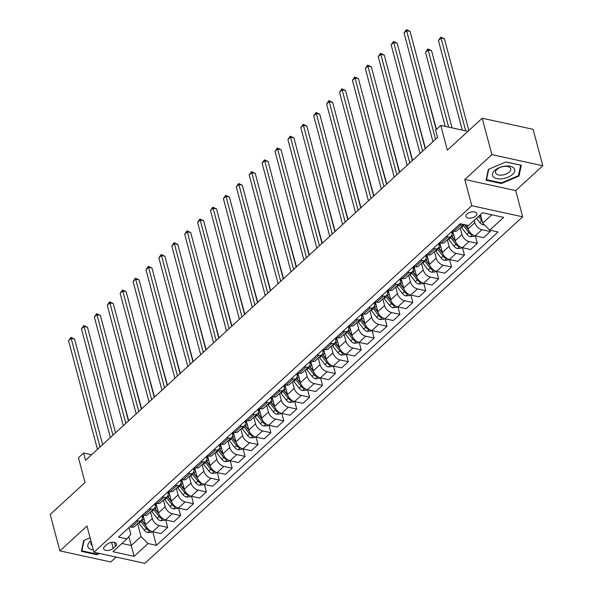 <?xml version="1.0" encoding="UTF-8"?>
<svg xmlns="http://www.w3.org/2000/svg" width="593" height="593" viewBox="0 0 593 593"><rect width="100%" height="100%" fill="white"/><g stroke="black" fill="none" stroke-linecap="round" stroke-linejoin="round"><path stroke-width="0.89" d="M466.958 214.043A5.641 2.928 165.1 0 0 465.913 216.452A5.641 2.928 165.1 0 0 469.982 218.172A5.641 2.928 165.1 0 0 475.764 215.963A5.641 2.928 165.1 0 0 476.816 213.554A5.641 2.928 165.1 0 0 472.74 211.834A5.641 2.928 165.1 0 0 466.958 214.043M542.803 165.743L533.107 129.326L482.205 118.229L491.901 154.647L464.801 179.494L471.776 205.719L522.678 216.816L515.702 190.598L542.803 165.743L491.901 154.647M471.776 205.719L93.961 552.246L144.862 563.35L522.678 216.816M93.961 552.246L86.986 526.028L59.893 550.882L110.795 561.986L116.132 557.086M59.893 550.882L50.197 514.465L85.036 482.509L78.446 457.744L83.613 453.015L85.548 460.294L437.56 137.435L435.618 130.149L440.777 125.419L447.367 150.177L482.205 118.229M113.196 548.355L115.465 546.272A5.463 2.832 165.1 0 0 116.48 543.937A5.463 2.832 165.1 0 0 112.537 542.276A5.463 2.832 165.1 0 0 106.933 544.411L104.664 546.494A5.463 2.832 165.1 0 0 103.649 548.829A5.463 2.832 165.1 0 0 107.592 550.497A5.463 2.832 165.1 0 0 113.196 548.355L111.603 542.365M121.913 543.477L131.216 545.508L141.023 536.517L148.072 543.544L156.396 545.352L498.083 231.959L489.759 230.151L482.702 223.124L491.805 214.77M148.072 543.544L134.137 556.323L112.952 551.705L126.887 538.918L130.838 534.293L129.029 527.503M489.759 230.151L503.694 217.364L482.509 212.746L468.574 225.525L460.25 223.709L118.563 537.102L126.887 538.918M467.914 131.335L440.777 125.419M91.596 454.749L83.613 453.015M128.851 536.621L134.137 556.323M446.225 236.57L447.848 236.926A7.049 4.284 47.5 0 0 451.065 236.296A7.049 4.284 47.5 0 0 451.799 232.3L451.621 231.626M433.32 248.408L434.943 248.763A7.049 4.284 47.5 0 0 438.16 248.133A7.049 4.284 47.5 0 0 438.894 244.131L438.716 243.464M420.422 260.245L422.038 260.594A7.049 4.284 47.5 0 0 425.255 259.964A7.049 4.284 47.5 0 0 425.989 255.968L425.811 255.294M407.517 272.076L409.133 272.432A7.049 4.284 47.5 0 0 412.35 271.802A7.049 4.284 47.5 0 0 413.091 267.806L412.906 267.132M394.612 283.914L396.235 284.262A7.049 4.284 47.5 0 0 399.445 283.639A7.049 4.284 47.5 0 0 400.186 279.637L400.008 278.969M381.707 295.744L383.33 296.1A7.049 4.284 47.5 0 0 386.547 295.47A7.049 4.284 47.5 0 0 387.281 291.474L387.103 290.8M368.809 307.582L370.425 307.937A7.049 4.284 47.5 0 0 373.642 307.307A7.049 4.284 47.5 0 0 374.376 303.312L374.198 302.638M355.904 319.419L357.52 319.768A7.049 4.284 47.5 0 0 360.737 319.138A7.049 4.284 47.5 0 0 361.471 315.142L361.293 314.468M342.999 331.25L344.615 331.606A7.049 4.284 47.5 0 0 347.832 330.976A7.049 4.284 47.5 0 0 348.573 326.98L348.395 326.306M330.093 343.088L331.717 343.443A7.049 4.284 47.5 0 0 334.934 342.813A7.049 4.284 47.5 0 0 335.668 338.811L335.49 338.143M317.196 354.925L318.812 355.274A7.049 4.284 47.5 0 0 322.029 354.644A7.049 4.284 47.5 0 0 322.762 350.648L322.585 349.974M304.291 366.756L305.906 367.111A7.049 4.284 47.5 0 0 309.123 366.481A7.049 4.284 47.5 0 0 309.857 362.486L309.679 361.812M291.385 378.593L293.001 378.949A7.049 4.284 47.5 0 0 296.218 378.319A7.049 4.284 47.5 0 0 296.96 374.316L296.774 373.649M278.48 390.431L280.104 390.78A7.049 4.284 47.5 0 0 283.321 390.15A7.049 4.284 47.5 0 0 284.054 386.154L283.877 385.48M265.575 402.262L267.198 402.617A7.049 4.284 47.5 0 0 270.415 401.987A7.049 4.284 47.5 0 0 271.149 397.992L270.971 397.317M252.677 414.099L254.293 414.448A7.049 4.284 47.5 0 0 257.51 413.825A7.049 4.284 47.5 0 0 258.244 409.822L258.066 409.155M239.772 425.93L241.388 426.285A7.049 4.284 47.5 0 0 244.605 425.655A7.049 4.284 47.5 0 0 245.339 421.66L245.161 420.986M226.867 437.767L228.483 438.123A7.049 4.284 47.5 0 0 231.7 437.493A7.049 4.284 47.5 0 0 232.441 433.498L232.263 432.823M213.962 449.605L215.585 449.954A7.049 4.284 47.5 0 0 218.802 449.324A7.049 4.284 47.5 0 0 219.536 445.328L219.358 444.654M201.064 461.436L202.68 461.791A7.049 4.284 47.5 0 0 205.897 461.161A7.049 4.284 47.5 0 0 206.631 457.166L206.453 456.491M188.159 473.273L189.775 473.629A7.049 4.284 47.5 0 0 192.992 472.999A7.049 4.284 47.5 0 0 193.726 468.996L193.548 468.329M175.254 485.111L176.87 485.459A7.049 4.284 47.5 0 0 180.087 484.829A7.049 4.284 47.5 0 0 180.828 480.834L180.643 480.16M162.349 496.941L163.972 497.297A7.049 4.284 47.5 0 0 167.189 496.667A7.049 4.284 47.5 0 0 167.923 492.672L167.745 491.997M149.443 508.779L151.067 509.135A7.049 4.284 47.5 0 0 154.284 508.505A7.049 4.284 47.5 0 0 155.018 504.502L154.84 503.835M136.546 520.617L138.162 520.965A7.049 4.284 47.5 0 0 141.379 520.335A7.049 4.284 47.5 0 0 142.112 516.34L141.935 515.665M137.628 523.775L141.023 536.517M142.995 514.991L145.582 524.716A7.049 4.284 47.5 0 0 152.638 531.743L160.962 533.559L167.671 527.399L165.684 519.935M150.533 511.937L152.297 518.564A7.049 4.284 47.5 0 0 159.347 525.591L167.671 527.399M155.9 503.153L158.487 512.878A7.049 4.284 47.5 0 0 165.543 519.905L173.868 521.721L180.576 515.569L178.589 508.105M163.438 500.107L165.195 506.726A7.049 4.284 47.5 0 0 172.252 513.753L180.576 515.569M168.805 491.323L171.392 501.048A7.049 4.284 47.5 0 0 178.449 508.075L186.765 509.884L193.481 503.731L191.495 496.267M176.343 488.269L178.1 494.888A7.049 4.284 47.5 0 0 185.157 501.915L193.481 503.731M181.71 479.485L184.297 489.21A7.049 4.284 47.5 0 0 191.346 496.237L199.671 498.053L206.379 491.901L204.392 484.429M189.241 476.438L191.005 483.058A7.049 4.284 47.5 0 0 198.062 490.085L206.379 491.901M194.608 467.647L197.202 477.372A7.049 4.284 47.5 0 0 204.251 484.399L212.576 486.216L219.284 480.063L217.297 472.599M202.146 464.601L203.91 471.22A7.049 4.284 47.5 0 0 210.96 478.247L219.284 480.063M207.513 455.817L210.1 465.542A7.049 4.284 47.5 0 0 217.157 472.569L225.481 474.378L232.189 468.225L230.203 460.761M215.051 452.763L216.816 459.382A7.049 4.284 47.5 0 0 223.865 466.409L232.189 468.225M220.418 443.979L223.005 453.704A7.049 4.284 47.5 0 0 230.062 460.731L238.379 462.547L245.094 456.395L243.108 448.931M227.957 440.933L229.713 447.552A7.049 4.284 47.5 0 0 236.77 454.579L245.094 456.395M233.323 432.141L235.91 441.867A7.049 4.284 47.5 0 0 242.96 448.894L251.284 450.71L257.992 444.557L256.013 437.093M240.854 429.095L242.619 435.714A7.049 4.284 47.5 0 0 249.675 442.741L257.992 444.557M246.228 420.311L248.815 430.036A7.049 4.284 47.5 0 0 255.865 437.063L264.189 438.879L270.897 432.72L268.911 425.255M253.76 417.257L255.524 423.876A7.049 4.284 47.5 0 0 262.573 430.903L270.897 432.72M259.126 408.473L261.713 418.198A7.049 4.284 47.5 0 0 268.77 425.225L277.094 427.042L283.802 420.889L281.816 413.425M266.665 405.427L268.429 412.046A7.049 4.284 47.5 0 0 275.478 419.073L283.802 420.889M272.031 396.635L274.618 406.361A7.049 4.284 47.5 0 0 281.675 413.388L289.999 415.204L296.708 409.051L294.721 401.587M279.57 393.589L281.327 400.208A7.049 4.284 47.5 0 0 288.383 407.235L296.708 409.051M284.936 384.805L287.523 394.53A7.049 4.284 47.5 0 0 294.58 401.557L302.897 403.373L309.613 397.214L307.626 389.749M292.475 381.751L294.232 388.378A7.049 4.284 47.5 0 0 301.288 395.405L309.613 397.214M297.842 372.967L300.429 382.693A7.049 4.284 47.5 0 0 307.478 389.72L315.802 391.536L322.51 385.383L320.524 377.919M305.373 369.921L307.137 376.54A7.049 4.284 47.5 0 0 314.194 383.567L322.51 385.383M310.739 361.137L313.334 370.862A7.049 4.284 47.5 0 0 320.383 377.882L328.707 379.698L335.416 373.546L333.429 366.081M318.278 358.083L320.042 364.702A7.049 4.284 47.5 0 0 327.091 371.729L335.416 373.546M323.645 349.299L326.232 359.024A7.049 4.284 47.5 0 0 333.288 366.051L341.612 367.868L348.321 361.708L346.334 354.243M331.183 346.253L332.947 352.872A7.049 4.284 47.5 0 0 339.997 359.899L348.321 361.708M336.55 337.461L339.137 347.187A7.049 4.284 47.5 0 0 346.193 354.214L354.51 356.03L361.226 349.877L359.239 342.413M344.088 334.415L345.845 341.034A7.049 4.284 47.5 0 0 352.902 348.061L361.226 349.877M349.455 325.631L352.042 335.356A7.049 4.284 47.5 0 0 359.091 342.383L367.415 344.192L374.124 338.04L372.137 330.575M356.986 322.577L358.75 329.197A7.049 4.284 47.5 0 0 365.807 336.224L374.124 338.04M362.36 313.793L364.947 323.519A7.049 4.284 47.5 0 0 371.996 330.546L380.321 332.362L387.029 326.209L385.042 318.745M369.891 310.747L371.655 317.366A7.049 4.284 47.5 0 0 378.705 324.393L387.029 326.209M375.258 301.956L377.845 311.681A7.049 4.284 47.5 0 0 384.901 318.708L393.226 320.524L399.934 314.372L397.947 306.907M382.796 298.909L384.56 305.528A7.049 4.284 47.5 0 0 391.61 312.555L399.934 314.372M388.163 290.125L390.75 299.85A7.049 4.284 47.5 0 0 397.807 306.877L406.131 308.694L412.839 302.534L410.853 295.069M395.701 287.071L397.458 293.691A7.049 4.284 47.5 0 0 404.515 300.718L412.839 302.534M401.068 278.287L403.655 288.013A7.049 4.284 47.5 0 0 410.712 295.04L419.029 296.856L425.744 290.703L423.758 283.239M408.607 275.241L410.363 281.86A7.049 4.284 47.5 0 0 417.42 288.887L425.744 290.703M413.973 266.45L416.56 276.175A7.049 4.284 47.5 0 0 423.61 283.202L431.934 285.018L438.642 278.866L436.656 271.401M421.504 263.403L423.269 270.023A7.049 4.284 47.5 0 0 430.318 277.05L438.642 278.866M426.871 254.619L429.465 264.345A7.049 4.284 47.5 0 0 436.515 271.372L444.839 273.188L451.547 267.028L449.561 259.564M434.41 251.565L436.174 258.192A7.049 4.284 47.5 0 0 443.223 265.212L451.547 267.028M439.776 242.782L442.363 252.507A7.049 4.284 47.5 0 0 449.42 259.534L457.744 261.35L464.452 255.198L462.466 247.733M447.315 239.735L449.071 246.354A7.049 4.284 47.5 0 0 456.128 253.381L464.452 255.198M452.681 230.951L455.268 240.669A7.049 4.284 47.5 0 0 462.325 247.696L470.642 249.512L477.358 243.36L475.371 235.895M460.22 227.897L461.977 234.517A7.049 4.284 47.5 0 0 469.033 241.544L477.358 243.36M467.21 225.229L468.173 228.839A7.049 4.284 47.5 0 0 475.223 235.866L483.547 237.682L490.255 231.522L489.9 230.18M474.252 220.314L474.882 222.686A7.049 4.284 47.5 0 0 481.939 229.713L490.255 231.522M480.449 214.636L482.702 223.124M129.83 526.769L131.453 527.118A7.049 4.284 47.5 0 0 134.67 526.495L141.379 520.335M156.396 545.352L152.779 531.773M142.735 514.932L144.358 515.287A7.049 4.284 47.5 0 0 147.575 514.657L154.284 508.505M155.64 503.101L157.256 503.45A7.049 4.284 47.5 0 0 160.473 502.82L167.189 496.667M168.545 491.263L170.161 491.619A7.049 4.284 47.5 0 0 173.378 490.989L180.087 484.829M181.451 479.426L183.067 479.781A7.049 4.284 47.5 0 0 186.284 479.151L192.992 472.999M194.348 467.595L195.972 467.944A7.049 4.284 47.5 0 0 199.189 467.314L205.897 461.161M207.254 455.758L208.877 456.113A7.049 4.284 47.5 0 0 212.086 455.483L218.802 449.324M220.159 443.92L221.775 444.276A7.049 4.284 47.5 0 0 224.992 443.646L231.7 437.493M233.064 432.089L234.68 432.438A7.049 4.284 47.5 0 0 237.897 431.808L244.605 425.655M245.962 420.252L247.585 420.607A7.049 4.284 47.5 0 0 250.802 419.977L257.51 413.825M258.867 408.414L260.49 408.77A7.049 4.284 47.5 0 0 263.707 408.14L270.415 401.987M271.772 396.584L273.388 396.932A7.049 4.284 47.5 0 0 276.605 396.309L283.321 390.15M284.677 384.746L286.293 385.102A7.049 4.284 47.5 0 0 289.51 384.472L296.218 378.319M297.582 372.915L299.198 373.264A7.049 4.284 47.5 0 0 302.415 372.634L309.123 366.481M310.48 361.078L312.103 361.433A7.049 4.284 47.5 0 0 315.32 360.803L322.029 354.644M323.385 349.24L325.001 349.596A7.049 4.284 47.5 0 0 328.218 348.966L334.934 342.813M336.29 337.41L337.906 337.758A7.049 4.284 47.5 0 0 341.123 337.128L347.832 330.976M349.195 325.572L350.811 325.928A7.049 4.284 47.5 0 0 354.028 325.298L360.737 319.138M362.093 313.734L363.717 314.09A7.049 4.284 47.5 0 0 366.934 313.46L373.642 307.307M374.998 301.904L376.622 302.252A7.049 4.284 47.5 0 0 379.839 301.622L386.547 295.47M387.904 290.066L389.519 290.422A7.049 4.284 47.5 0 0 392.736 289.792L399.445 283.639M400.809 278.228L402.425 278.584A7.049 4.284 47.5 0 0 405.642 277.954L412.35 271.802M413.714 266.398L415.33 266.746A7.049 4.284 47.5 0 0 418.547 266.116L425.255 259.964M426.612 254.56L428.235 254.916A7.049 4.284 47.5 0 0 431.452 254.286L438.16 248.133M439.517 242.73L441.133 243.078A7.049 4.284 47.5 0 0 444.35 242.448L451.065 236.296M454.038 231.24A7.049 4.284 47.5 0 0 457.255 230.618L463.911 224.51A7.049 4.284 47.5 0 1 460.746 225.088L454.038 231.24L452.422 230.892M459.13 224.74L460.746 225.088M90.121 537.821L83.687 540.542L81.389 551.349L96.718 554.692L99.594 553.477M464.801 179.494L515.702 190.598M505.97 161.933L488.343 169.398L486.045 180.205L501.374 183.548L519.001 176.084L521.299 165.277L505.97 161.933M96.548 554.032L96.718 554.692M518.645 174.75L519.001 176.084M501.196 182.881L501.374 183.548M102.648 444.609L74.57 339.07L71.13 338.321L100.047 446.996M68.551 340.686L70.886 337.365L71.13 338.321L68.551 340.686L97.467 449.368M70.886 337.365L74.57 339.07M143.877 518.297A13.491 8.191 -132.5 0 1 142.127 515.495M152.201 531.632L151.526 532.247L147.746 532.588A4.67 2.839 -132.5 0 1 144.299 530.201L139.029 523.441A13.491 8.191 -132.5 0 1 138.606 522.878M145.626 524.857L142.231 520.506A13.491 8.191 -132.5 0 1 141.764 519.891M128.688 420.726L108.652 346.505M140.571 521.084A13.491 8.191 47.5 0 0 140.993 521.647L146.263 528.4A4.67 2.839 47.5 0 0 148.628 530.387L149.74 530.401M145.908 525.665L142.209 520.928A11.193 6.797 -132.5 0 1 141.601 520.105M115.553 432.779L87.475 327.232L84.036 326.484L112.952 435.166M81.449 328.856L83.783 325.527L84.036 326.484L81.449 328.856L110.372 437.53M83.783 325.527L87.475 327.232M128.459 420.941L100.373 315.402L96.933 314.653L125.849 423.328M94.354 317.018L96.689 313.69L96.933 314.653L94.354 317.018L123.27 425.692M96.689 313.69L100.373 315.402M141.364 409.103L113.278 303.564L109.838 302.815L138.755 411.498M107.259 305.18L109.594 301.859L109.838 302.815L107.259 305.18L136.175 413.862M109.594 301.859L113.278 303.564M156.782 506.459A13.491 8.191 -132.5 0 1 155.025 503.657M165.106 519.794L164.431 520.409L160.651 520.758A4.67 2.839 -132.5 0 1 157.204 518.364L151.934 511.611A13.491 8.191 -132.5 0 1 151.511 511.047M158.531 513.027L155.136 508.675A13.491 8.191 -132.5 0 1 154.669 508.053M141.594 408.888L121.558 334.667M153.468 509.246A13.491 8.191 47.5 0 0 153.898 509.81L159.169 516.562A4.67 2.839 47.5 0 0 161.533 518.556L162.638 518.564M158.813 513.835L155.114 509.098A11.193 6.797 -132.5 0 1 154.506 508.268M169.687 494.621A13.491 8.191 -132.5 0 1 167.93 491.827M178.011 507.956L177.337 508.572L173.549 508.92A4.67 2.839 -132.5 0 1 170.109 506.526L164.839 499.773A13.491 8.191 -132.5 0 1 164.409 499.21M171.429 501.189L168.034 496.838A13.491 8.191 -132.5 0 1 167.574 496.222M154.499 397.058L134.455 322.837M166.374 497.408A13.491 8.191 47.5 0 0 166.796 497.972L172.074 504.732A4.67 2.839 47.5 0 0 174.431 506.719L175.543 506.733M171.711 501.997L168.019 497.26A11.193 6.797 -132.5 0 1 167.411 496.437M182.585 482.791A13.491 8.191 -132.5 0 1 180.835 479.989M190.909 496.126L190.242 496.741L186.454 497.09A4.67 2.839 -132.5 0 1 183.015 494.695L177.744 487.935A13.491 8.191 -132.5 0 1 177.314 487.372M184.334 489.351L180.939 485A13.491 8.191 -132.5 0 1 180.48 484.385M167.404 385.22L147.361 310.999M179.279 485.578A13.491 8.191 47.5 0 0 179.701 486.141L184.972 492.894A4.67 2.839 47.5 0 0 187.336 494.881L188.448 494.896M184.616 490.159L180.924 485.43A11.193 6.797 -132.5 0 1 180.316 484.6M154.262 397.273L126.183 291.734L122.744 290.978L151.66 399.66M120.164 293.35L122.499 290.021L122.744 290.978L120.164 293.35L149.08 402.024M122.499 290.021L126.183 291.734M195.49 470.953A13.491 8.191 -132.5 0 1 193.741 468.151M203.814 484.288L203.14 484.904L199.359 485.252A4.67 2.839 -132.5 0 1 195.912 482.858L190.642 476.105A13.491 8.191 -132.5 0 1 190.22 475.542M197.239 477.521L193.844 473.17A13.491 8.191 -132.5 0 1 193.377 472.554M180.309 373.382L160.266 299.161M192.184 473.74A13.491 8.191 47.5 0 0 192.606 474.304L197.877 481.064A4.67 2.839 47.5 0 0 200.241 483.05L201.353 483.058M197.521 478.329L193.822 473.592A11.193 6.797 -132.5 0 1 193.214 472.762M90.937 540.868A11.46 5.945 165.1 0 0 93.353 549.941M91.218 541.943A7.842 4.069 165.1 0 0 90.899 543.892A7.842 4.069 165.1 0 0 92.145 545.419M98.616 553.262L96.718 554.07L81.864 550.83L84.08 540.379M81.664 550.082L81.864 550.83M512.537 174.401A11.46 5.945 165.1 0 0 510.306 166.292A11.46 5.945 165.1 0 0 494.651 170.495A11.46 5.945 165.1 0 0 496.882 178.604A11.46 5.945 165.1 0 0 512.537 174.401M509.261 172.059A7.842 4.069 165.1 0 0 510.714 168.708A7.842 4.069 165.1 0 0 505.051 166.322A7.842 4.069 165.1 0 0 497.016 169.39A7.842 4.069 165.1 0 0 495.555 172.741A7.842 4.069 165.1 0 0 501.218 175.128A7.842 4.069 165.1 0 0 509.261 172.059M486.319 178.93L486.519 179.679L488.736 169.227M505.851 161.985L520.669 165.217L518.445 175.684L501.367 182.918L486.519 179.679M167.167 385.435L139.088 279.896L135.649 279.147L164.565 387.822M133.069 281.512L135.397 278.184L135.649 279.147L133.069 281.512L161.985 390.194M135.397 278.184L139.088 279.896M208.395 459.123A13.491 8.191 -132.5 0 1 206.638 456.321M216.719 472.451L216.045 473.073L212.264 473.414A4.67 2.839 -132.5 0 1 208.818 471.027L203.547 464.267A13.491 8.191 -132.5 0 1 203.125 463.704M210.144 465.683L206.749 461.332A13.491 8.191 -132.5 0 1 206.282 460.717M193.207 361.552L173.171 287.331M205.082 461.903A13.491 8.191 47.5 0 0 205.512 462.466L210.782 469.226A4.67 2.839 47.5 0 0 213.146 471.213L214.251 471.227M210.426 466.491L206.727 461.754A11.193 6.797 -132.5 0 1 206.119 460.931M180.072 373.597L151.986 268.058L148.547 267.31L177.47 375.992M145.967 269.674L148.302 266.353L148.547 267.31L145.967 269.674L174.883 378.356M148.302 266.353L151.986 268.058M221.3 447.285A13.491 8.191 -132.5 0 1 219.543 444.483M229.624 460.62L228.95 461.235L225.17 461.584A4.67 2.839 -132.5 0 1 221.723 459.19L216.452 452.429A13.491 8.191 -132.5 0 1 216.03 451.873M223.042 453.845L219.655 449.494A13.491 8.191 -132.5 0 1 219.188 448.879M206.112 349.714L186.069 275.493M217.987 450.072A13.491 8.191 47.5 0 0 218.409 450.636L223.687 457.388A4.67 2.839 47.5 0 0 226.044 459.375L227.156 459.39M223.324 454.661L219.632 449.924A11.193 6.797 -132.5 0 1 219.025 449.094M192.977 361.767L164.891 256.228L161.452 255.472L190.368 364.154M158.872 257.844L161.207 254.516L161.452 255.472L158.872 257.844L187.788 366.518M161.207 254.516L164.891 256.228M234.198 435.447A13.491 8.191 -132.5 0 1 232.449 432.653M242.522 448.782L241.855 449.398L238.067 449.746A4.67 2.839 -132.5 0 1 234.628 447.352L229.358 440.599A13.491 8.191 -132.5 0 1 228.928 440.036M235.947 442.015L232.552 437.664A13.491 8.191 -132.5 0 1 232.093 437.048M219.017 337.877L198.974 263.655M230.892 438.234A13.491 8.191 47.5 0 0 231.314 438.798L236.585 445.558A4.67 2.839 47.5 0 0 238.949 447.545L240.061 447.559M236.229 442.823L232.538 438.086A11.193 6.797 -132.5 0 1 231.93 437.256M205.875 349.929L177.796 244.39L174.357 243.641L203.273 352.316M171.777 246.006L174.112 242.678L174.357 243.641L171.777 246.006L200.693 354.688M174.112 242.678L177.796 244.39M247.103 423.617A13.491 8.191 -132.5 0 1 245.354 420.815M255.427 436.952L254.76 437.567L250.972 437.908A4.67 2.839 -132.5 0 1 247.533 435.521L242.255 428.761A13.491 8.191 -132.5 0 1 241.833 428.198M248.852 430.177L245.458 425.826A13.491 8.191 -132.5 0 1 244.998 425.211M231.922 326.046L211.879 251.825M243.797 426.404A13.491 8.191 47.5 0 0 244.22 426.96L249.49 433.72A4.67 2.839 47.5 0 0 251.855 435.707L252.966 435.722M249.134 430.985L245.435 426.248A11.193 6.797 -132.5 0 1 244.827 425.426M218.78 338.092L190.701 232.552L187.262 231.804L216.178 340.486M184.682 234.176L187.017 230.847L187.262 231.804L184.682 234.176L213.599 342.85M187.017 230.847L190.701 232.552M260.008 411.779A13.491 8.191 -132.5 0 1 258.259 408.977M268.332 425.114L267.658 425.73L263.878 426.078A4.67 2.839 -132.5 0 1 260.431 423.684L255.16 416.931A13.491 8.191 -132.5 0 1 254.738 416.368M261.758 418.339L258.363 413.996A13.491 8.191 -132.5 0 1 257.896 413.373M244.82 314.208L224.784 239.987M256.702 414.566A13.491 8.191 47.5 0 0 257.125 415.13L262.395 421.882A4.67 2.839 47.5 0 0 264.76 423.869L265.872 423.884M262.039 419.155L258.34 414.418A11.193 6.797 -132.5 0 1 257.733 413.588M231.685 326.261L203.607 220.722L200.167 219.973L229.083 328.648M197.58 222.338L199.915 219.01L200.167 219.973L197.58 222.338L226.504 331.013M199.915 219.01L203.607 220.722M272.913 399.941A13.491 8.191 -132.5 0 1 271.157 397.147M281.238 413.277L280.563 413.892L276.783 414.24A4.67 2.839 -132.5 0 1 273.336 411.846L268.066 405.093A13.491 8.191 -132.5 0 1 267.643 404.53M274.663 406.509L271.268 402.158A13.491 8.191 -132.5 0 1 270.801 401.543M257.725 302.378L237.689 228.157M269.6 402.729A13.491 8.191 47.5 0 0 270.03 403.292L275.3 410.052A4.67 2.839 47.5 0 0 277.665 412.039L278.769 412.053M274.944 407.317L271.246 402.58A11.193 6.797 -132.5 0 1 270.638 401.75M244.59 314.423L216.504 208.884L213.065 208.136L241.981 316.81M210.485 210.5L212.82 207.179L213.065 208.136L210.485 210.5L239.402 319.182M212.82 207.179L216.504 208.884M285.819 388.111A13.491 8.191 -132.5 0 1 284.062 385.309M294.135 401.446L293.468 402.061L289.68 402.402A4.67 2.839 -132.5 0 1 286.241 400.016L280.971 393.255A13.491 8.191 -132.5 0 1 280.541 392.692M287.561 394.671L284.166 390.32A13.491 8.191 -132.5 0 1 283.706 389.705M270.63 290.54L250.587 216.319M282.505 390.898A13.491 8.191 47.5 0 0 282.928 391.462L288.205 398.214A4.67 2.839 47.5 0 0 290.563 400.201L291.674 400.216M287.842 395.479L284.151 390.743A11.193 6.797 -132.5 0 1 283.543 389.92M257.495 302.593L229.409 197.046L225.97 196.298L254.886 304.98M223.391 198.67L225.725 195.342L225.97 196.298L223.391 198.67L252.307 307.344M225.725 195.342L229.409 197.046M298.716 376.273A13.491 8.191 -132.5 0 1 296.967 373.471M307.041 389.608L306.373 390.224L302.586 390.572A4.67 2.839 -132.5 0 1 299.146 388.178L293.876 381.425A13.491 8.191 -132.5 0 1 293.446 380.862M300.466 382.841L297.071 378.49A13.491 8.191 -132.5 0 1 296.611 377.867M283.536 278.703L263.492 204.481M295.41 379.06A13.491 8.191 47.5 0 0 295.833 379.624L301.103 386.377A4.67 2.839 47.5 0 0 303.468 388.371L304.58 388.378M300.747 383.649L297.056 378.912A11.193 6.797 -132.5 0 1 296.448 378.082M270.393 290.755L242.315 185.216L238.875 184.467L267.791 293.142M236.296 186.832L238.631 183.504L238.875 184.467L236.296 186.832L265.212 295.507M238.631 183.504L242.315 185.216M311.621 364.436A13.491 8.191 -132.5 0 1 309.872 361.641M319.946 377.771L319.271 378.386L315.491 378.734A4.67 2.839 -132.5 0 1 312.044 376.34L306.774 369.587A13.491 8.191 -132.5 0 1 306.351 369.024M313.371 371.003L309.976 366.652A13.491 8.191 -132.5 0 1 309.509 366.037M296.441 266.872L276.397 192.651M308.316 367.223A13.491 8.191 47.5 0 0 308.738 367.786L314.008 374.546A4.67 2.839 47.5 0 0 316.373 376.533L317.485 376.548M313.653 371.811L309.954 367.074A11.193 6.797 -132.5 0 1 309.346 366.252M283.298 278.918L255.22 173.378L251.78 172.63L280.697 281.312M249.193 174.994L251.528 171.673L251.78 172.63L249.193 174.994L278.117 283.676M251.528 171.673L255.22 173.378M324.527 352.605A13.491 8.191 -132.5 0 1 322.77 349.803M332.851 365.94L332.176 366.556L328.396 366.897A4.67 2.839 -132.5 0 1 324.949 364.51L319.679 357.749A13.491 8.191 -132.5 0 1 319.256 357.186M326.276 359.165L322.881 354.814A13.491 8.191 -132.5 0 1 322.414 354.199M309.338 255.034L289.302 180.813M321.213 355.392A13.491 8.191 47.5 0 0 321.643 355.956L326.913 362.708A4.67 2.839 47.5 0 0 329.278 364.695L330.383 364.71M326.558 359.973L322.859 355.244A11.193 6.797 -132.5 0 1 322.251 354.414M296.204 267.087L268.118 161.548L264.678 160.792L293.602 269.474M262.099 163.164L264.434 159.836L264.678 160.792L262.099 163.164L291.015 271.839M264.434 159.836L268.118 161.548M337.432 340.767A13.491 8.191 -132.5 0 1 335.675 337.966M345.756 354.103L345.082 354.718L341.294 355.066A4.67 2.839 -132.5 0 1 337.854 352.672L332.584 345.919A13.491 8.191 -132.5 0 1 332.162 345.356M339.174 347.335L335.786 342.984A13.491 8.191 -132.5 0 1 335.319 342.361M322.244 243.197L302.2 168.975M334.118 343.555A13.491 8.191 47.5 0 0 334.541 344.118L339.819 350.871A4.67 2.839 47.5 0 0 342.176 352.865L343.288 352.872M339.455 348.143L335.764 343.406A11.193 6.797 -132.5 0 1 335.156 342.576M309.109 255.249L281.023 149.71L277.583 148.962L306.499 257.636M275.004 151.326L277.339 147.998L277.583 148.962L275.004 151.326L303.92 260.008M277.339 147.998L281.023 149.71M350.33 328.937A13.491 8.191 -132.5 0 1 348.58 326.135M358.654 342.265L357.987 342.887L354.199 343.228A4.67 2.839 -132.5 0 1 350.76 340.842L345.489 334.081A13.491 8.191 -132.5 0 1 345.059 333.518M352.079 335.497L348.684 331.146A13.491 8.191 -132.5 0 1 348.224 330.531M335.149 231.366L315.105 157.145M347.024 331.717A13.491 8.191 47.5 0 0 347.446 332.28L352.716 339.04A4.67 2.839 47.5 0 0 355.081 341.027L356.193 341.042M352.361 336.305L348.669 331.569A11.193 6.797 -132.5 0 1 348.061 330.746M322.006 243.412L293.928 137.873L290.488 137.124L319.405 245.806M287.909 139.488L290.244 136.168L290.488 137.124L287.909 139.488L316.825 248.171M290.244 136.168L293.928 137.873M363.235 317.099A13.491 8.191 -132.5 0 1 361.485 314.297M371.559 330.434L370.892 331.05L367.104 331.398A4.67 2.839 -132.5 0 1 363.665 329.004L358.387 322.244A13.491 8.191 -132.5 0 1 357.964 321.68M364.984 323.659L361.589 319.308A13.491 8.191 -132.5 0 1 361.13 318.693M348.054 219.529L328.011 145.307M359.929 319.886A13.491 8.191 47.5 0 0 360.351 320.45L365.622 327.203A4.67 2.839 47.5 0 0 367.986 329.189L369.098 329.204M365.266 324.475L361.567 319.738A11.193 6.797 -132.5 0 1 360.959 318.908M334.912 231.581L306.833 126.042L303.394 125.286L332.31 233.968M300.814 127.658L303.149 124.33L303.394 125.286L300.814 127.658L329.73 236.333M303.149 124.33L306.833 126.042M376.14 305.262A13.491 8.191 -132.5 0 1 374.391 302.467M384.464 318.597L383.79 319.212L380.009 319.56A4.67 2.839 -132.5 0 1 376.562 317.166L371.292 310.413A13.491 8.191 -132.5 0 1 370.87 309.85M377.889 311.829L374.494 307.478A13.491 8.191 -132.5 0 1 374.027 306.863M360.952 207.691L340.916 133.469M372.827 308.049A13.491 8.191 47.5 0 0 373.256 308.612L378.527 315.372A4.67 2.839 47.5 0 0 380.891 317.359L381.996 317.374M378.171 312.637L374.472 307.9A11.193 6.797 -132.5 0 1 373.864 307.07M347.817 219.744L319.738 114.204L316.299 113.456L345.215 222.13M313.712 115.82L316.047 112.492L316.299 113.456L313.712 115.82L342.628 224.502M316.047 112.492L319.738 114.204M389.045 293.431A13.491 8.191 -132.5 0 1 387.288 290.629M397.369 306.759L396.695 307.382L392.914 307.723A4.67 2.839 -132.5 0 1 389.468 305.336L384.197 298.575A13.491 8.191 -132.5 0 1 383.775 298.012M390.794 299.991L387.399 295.64A13.491 8.191 -132.5 0 1 386.933 295.025M373.857 195.86L353.821 121.639M385.732 296.218A13.491 8.191 47.5 0 0 386.162 296.774L391.432 303.534A4.67 2.839 47.5 0 0 393.796 305.521L394.901 305.536M391.076 300.799L387.377 296.063A11.193 6.797 -132.5 0 1 386.769 295.24M360.722 207.906L332.636 102.367L329.197 101.618L358.113 210.3M326.617 103.983L328.952 100.662L329.197 101.618L326.617 103.983L355.533 212.665M328.952 100.662L332.636 102.367M401.95 281.593A13.491 8.191 -132.5 0 1 400.193 278.792M410.267 294.929L409.6 295.544L405.812 295.892A4.67 2.839 -132.5 0 1 402.373 293.498L397.102 286.745A13.491 8.191 -132.5 0 1 396.673 286.182M403.692 288.154L400.297 283.81A13.491 8.191 -132.5 0 1 399.838 283.187M386.762 184.023L366.719 109.801M398.637 284.381A13.491 8.191 47.5 0 0 399.059 284.944L404.33 291.697A4.67 2.839 47.5 0 0 406.694 293.683L407.806 293.698M403.974 288.969L400.282 284.232A11.193 6.797 -132.5 0 1 399.675 283.402M373.627 196.075L345.541 90.536L342.102 89.788L371.018 198.462M339.522 92.152L341.857 88.824L342.102 89.788L339.522 92.152L368.438 200.827M341.857 88.824L345.541 90.536M414.848 269.756A13.491 8.191 -132.5 0 1 413.099 266.961M423.172 283.091L422.505 283.706L418.717 284.054A4.67 2.839 -132.5 0 1 415.278 281.66L410.008 274.907A13.491 8.191 -132.5 0 1 409.578 274.344M416.597 276.323L413.202 271.972A13.491 8.191 -132.5 0 1 412.743 271.357M399.667 172.185L379.624 97.964M411.542 272.543A13.491 8.191 47.5 0 0 411.965 273.106L417.235 279.866A4.67 2.839 47.5 0 0 419.599 281.853L420.711 281.868M416.879 277.131L413.188 272.395A11.193 6.797 -132.5 0 1 412.58 271.564M386.525 184.238L358.446 78.699L355.007 77.95L383.923 186.625M352.427 80.314L354.762 76.994L355.007 77.95L352.427 80.314L381.343 188.997M354.762 76.994L358.446 78.699M427.753 257.925A13.491 8.191 -132.5 0 1 426.004 255.123M436.077 271.26L435.403 271.876L431.622 272.217A4.67 2.839 -132.5 0 1 428.176 269.83L422.905 263.07A13.491 8.191 -132.5 0 1 422.483 262.506M429.502 264.485L426.108 260.134A13.491 8.191 -132.5 0 1 425.641 259.519M412.572 160.355L392.529 86.133M424.447 260.712A13.491 8.191 47.5 0 0 424.87 261.276L430.14 268.029A4.67 2.839 47.5 0 0 432.505 270.015L433.616 270.03M429.784 265.293L426.085 260.557A11.193 6.797 -132.5 0 1 425.477 259.734M399.43 172.407L371.351 66.861L367.912 66.112L396.828 174.794M365.325 68.484L367.66 65.156L367.912 66.112L365.325 68.484L394.249 177.159M367.66 65.156L371.351 66.861M440.658 246.088A13.491 8.191 -132.5 0 1 438.902 243.286M448.983 259.423L448.308 260.038L444.528 260.386A4.67 2.839 -132.5 0 1 441.081 257.992L435.811 251.239A13.491 8.191 -132.5 0 1 435.388 250.676M442.408 252.648L439.013 248.304A13.491 8.191 -132.5 0 1 438.546 247.681M425.47 148.517L405.434 74.295M437.345 248.875A13.491 8.191 47.5 0 0 437.775 249.438L443.045 256.191A4.67 2.839 47.5 0 0 445.41 258.177L446.514 258.192M442.689 253.463L438.99 248.726A11.193 6.797 -132.5 0 1 438.383 247.896M412.335 160.57L384.249 55.03L380.81 54.282L409.733 162.956M378.23 56.646L380.565 53.318L380.81 54.282L378.23 56.646L407.146 165.321M380.565 53.318L384.249 55.03M453.563 234.25A13.491 8.191 -132.5 0 1 451.807 231.455M461.888 247.585L461.213 248.2L457.425 248.549A4.67 2.839 -132.5 0 1 453.986 246.154L448.716 239.402A13.491 8.191 -132.5 0 1 448.293 238.838M455.305 240.817L451.918 236.466A13.491 8.191 -132.5 0 1 451.451 235.851M436.441 129.4L418.332 62.465M450.25 237.037A13.491 8.191 47.5 0 0 450.673 237.6L455.95 244.36A4.67 2.839 47.5 0 0 458.307 246.347L459.419 246.362M455.587 241.625L451.896 236.889A11.193 6.797 -132.5 0 1 451.288 236.066M425.24 148.732L397.154 43.193L393.715 42.444L422.631 151.119M391.135 44.809L393.47 41.488L393.715 42.444L391.135 44.809L420.052 153.491M393.47 41.488L397.154 43.193M474.785 235.755L474.118 236.37L470.331 236.711A4.67 2.839 -132.5 0 1 466.891 234.324L461.621 227.564A13.491 8.191 -132.5 0 1 461.191 227M452.088 127.88L431.548 50.694L428.109 49.945L425.529 52.31L445.239 126.391M463.155 225.207A13.491 8.191 47.5 0 0 463.578 225.77L468.848 232.523A4.67 2.839 47.5 0 0 471.213 234.509L472.325 234.524M468.492 229.787L464.801 225.051A11.193 6.797 -132.5 0 1 464.482 224.636M468.211 228.98L464.89 224.725M448.649 127.132L427.864 48.989L431.548 50.694M425.529 52.31L427.864 48.989M436.203 129.615L410.06 31.362L406.62 30.606L435.536 139.288M404.041 32.978L406.375 29.65L406.62 30.606L404.041 32.978L432.957 141.653M406.375 29.65L410.06 31.362M484.362 224.777L483.236 224.88A4.67 2.839 -132.5 0 1 479.796 222.486L476.498 218.261M468.833 130.497L444.454 38.856L441.014 38.108L438.435 40.48L462.281 130.104M481.116 217.142L479.693 215.326M478.455 216.46L481.753 220.685A4.67 2.839 47.5 0 0 482.191 221.204M481.294 217.824L479.492 215.511M465.69 130.853L440.769 37.151L444.454 38.856M438.435 40.48L440.769 37.151M152.297 518.564L145.582 524.716M165.195 506.726L158.487 512.878M178.1 494.888L171.392 501.048M191.005 483.058L184.297 489.21M203.91 471.22L197.202 477.372M216.816 459.382L210.1 465.542M229.713 447.552L223.005 453.704M242.619 435.714L235.91 441.867M255.524 423.876L248.815 430.036M268.429 412.046L261.713 418.198M281.327 400.208L274.618 406.361M294.232 388.378L287.523 394.53M307.137 376.54L300.429 382.693M320.042 364.702L313.334 370.862M332.947 352.872L326.232 359.024M345.845 341.034L339.137 347.187M358.75 329.197L352.042 335.356M371.655 317.366L364.947 323.519M384.56 305.528L377.845 311.681M397.458 293.691L390.75 299.85M410.363 281.86L403.655 288.013M423.269 270.023L416.56 276.175M436.174 258.192L429.465 264.345M449.071 246.354L442.363 252.507M461.977 234.517L455.268 240.669M474.882 222.686L468.173 228.839M159.347 525.591L152.638 531.743M138.162 520.965L131.453 527.118M151.067 509.135L144.358 515.287M172.252 513.753L165.543 519.905M163.972 497.297L157.256 503.45M185.157 501.915L178.449 508.075M176.87 485.459L170.161 491.619M198.062 490.085L191.346 496.237M189.775 473.629L183.067 479.781M210.96 478.247L204.251 484.399M202.68 461.791L195.972 467.944M223.865 466.409L217.157 472.569M215.585 449.954L208.877 456.113M236.77 454.579L230.062 460.731M228.483 438.123L221.775 444.276M249.675 442.741L242.96 448.894M241.388 426.285L234.68 432.438M262.573 430.903L255.865 437.063M254.293 414.448L247.585 420.607M275.478 419.073L268.77 425.225M267.198 402.617L260.49 408.77M288.383 407.235L281.675 413.388M280.104 390.78L273.388 396.932M301.288 395.405L294.58 401.557M293.001 378.949L286.293 385.102M314.194 383.567L307.478 389.72M305.906 367.111L299.198 373.264M327.091 371.729L320.383 377.882M318.812 355.274L312.103 361.433M339.997 359.899L333.288 366.051M331.717 343.443L325.001 349.596M352.902 348.061L346.193 354.214M344.615 331.606L337.906 337.758M365.807 336.224L359.091 342.383M357.52 319.768L350.811 325.928M378.705 324.393L371.996 330.546M370.425 307.937L363.717 314.09M391.61 312.555L384.901 318.708M383.33 296.1L376.622 302.252M404.515 300.718L397.807 306.877M396.235 284.262L389.519 290.422M417.42 288.887L410.712 295.04M409.133 272.432L402.425 278.584M430.318 277.05L423.61 283.202M422.038 260.594L415.33 266.746M443.223 265.212L436.515 271.372M434.943 248.763L428.235 254.916M456.128 253.381L449.42 259.534M447.848 236.926L441.133 243.078M469.033 241.544L462.325 247.696M481.939 229.713L475.223 235.866M114.434 542.417L115.465 546.272M147.842 532.581L150.014 530.587M142.231 520.506L144.025 518.86M139.029 523.441L140.993 521.647M144.299 530.201L146.263 528.4M148.309 529.208L148.628 530.387M160.74 520.75L162.919 518.756M155.136 508.675L156.93 507.022M151.934 511.611L153.898 509.81M157.204 518.364L159.169 516.562M161.214 517.37L161.533 518.556M173.645 508.913L175.817 506.919M168.034 496.838L169.835 495.192M164.839 499.773L166.796 497.972M170.109 506.526L172.074 504.732M174.12 505.532L174.431 506.719M186.55 497.075L188.722 495.081M180.939 485L182.74 483.354M177.744 487.935L179.701 486.141M183.015 494.695L184.972 492.894M187.025 493.702L187.336 494.881M199.456 485.244L201.627 483.251M193.844 473.17L195.638 471.517M190.642 476.105L192.606 474.304M195.912 482.858L197.877 481.064M199.923 481.864L200.241 483.05M212.361 473.407L214.533 471.413M206.749 461.332L208.543 459.686M203.547 464.267L205.512 462.466M208.818 471.027L210.782 469.226M212.828 470.027L213.146 471.213M225.258 461.576L227.438 459.582M219.655 449.494L221.448 447.848M216.452 452.429L218.409 450.636M221.723 459.19L223.687 457.388M225.733 458.196L226.044 459.375M238.164 449.739L240.335 447.745M232.552 437.664L234.354 436.018M229.358 440.599L231.314 438.798M234.628 447.352L236.585 445.558M238.638 446.359L238.949 447.545M251.069 437.901L253.241 435.907M245.458 425.826L247.259 424.18M242.255 428.761L244.22 426.96M247.533 435.521L249.49 433.72M251.543 434.528L251.855 435.707M263.974 426.07L266.146 424.077M258.363 413.996L260.157 412.343M255.16 416.931L257.125 415.13M260.431 423.684L262.395 421.882M264.441 422.69L264.76 423.869M276.872 414.233L279.051 412.239M271.268 402.158L273.062 400.512M268.066 405.093L270.03 403.292M273.336 411.846L275.3 410.052M277.346 410.853L277.665 412.039M289.777 402.395L291.949 400.401M284.166 390.32L285.967 388.674M280.971 393.255L282.928 391.462M286.241 400.016L288.205 398.214M290.251 399.022L290.563 400.201M302.682 390.565L304.854 388.571M297.071 378.49L298.872 376.837M293.876 381.425L295.833 379.624M299.146 388.178L301.103 386.377M303.156 387.185L303.468 388.371M315.587 378.727L317.759 376.733M309.976 366.652L311.77 365.006M306.774 369.587L308.738 367.786M312.044 376.34L314.008 374.546M316.054 375.347L316.373 376.533M328.492 366.889L330.664 364.895M322.881 354.814L324.675 353.169M319.679 357.749L321.643 355.956M324.949 364.51L326.913 362.708M328.959 363.516L329.278 364.695M341.39 355.059L343.569 353.065M335.786 342.984L337.58 341.331M332.584 345.919L334.541 344.118M337.854 352.672L339.819 350.871M341.864 351.679L342.176 352.865M354.295 343.221L356.467 341.227M348.684 331.146L350.485 329.5M345.489 334.081L347.446 332.28M350.76 340.842L352.716 339.04M354.77 339.841L355.081 341.027M367.2 331.383L369.372 329.397M361.589 319.308L363.383 317.663M358.387 322.244L360.351 320.45M363.665 329.004L365.622 327.203M367.675 328.011L367.986 329.189M380.106 319.553L382.277 317.559M374.494 307.478L376.288 305.832M371.292 310.413L373.256 308.612M376.562 317.166L378.527 315.372M380.573 316.173L380.891 317.359M393.003 307.715L395.183 305.721M387.399 295.64L389.193 293.995M384.197 298.575L386.162 296.774M389.468 305.336L391.432 303.534M393.478 304.342L393.796 305.521M405.909 295.885L408.08 293.891M400.297 283.81L402.098 282.157M397.102 286.745L399.059 284.944M402.373 293.498L404.33 291.697M406.383 292.505L406.694 293.683M418.814 284.047L420.986 282.053M413.202 271.972L415.004 270.326M410.008 274.907L411.965 273.106M415.278 281.66L417.235 279.866M419.288 280.667L419.599 281.853M431.719 272.209L433.891 270.215M426.108 260.134L427.901 258.489M422.905 263.07L424.87 261.276M428.176 269.83L430.14 268.029M432.186 268.837L432.505 270.015M444.617 260.379L446.796 258.385M439.013 248.304L440.807 246.651M435.811 251.239L437.775 249.438M441.081 257.992L443.045 256.191M445.091 256.999L445.41 258.177M457.522 248.541L459.694 246.547M451.918 236.466L453.712 234.821M448.716 239.402L450.673 237.6M453.986 246.154L455.95 244.36M457.996 245.161L458.307 246.347M470.427 236.703L472.599 234.709M461.621 227.564L463.578 225.77M466.891 234.324L468.848 232.523M470.901 233.331L471.213 234.509M483.332 224.873L483.918 224.332M479.796 222.486L481.753 220.685"/></g></svg>
